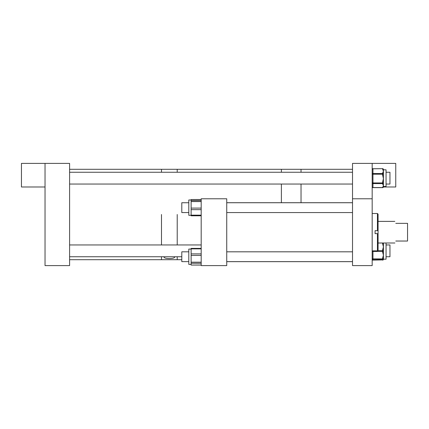 <?xml version="1.0" encoding="UTF-8"?>
<svg xmlns="http://www.w3.org/2000/svg" width="429" height="429" viewBox="0 0 429 429"><rect width="100%" height="100%" fill="white"/><g stroke="black" fill="none" stroke-linecap="round" stroke-linejoin="round"><path stroke-width="0.64" d="M352.52 198.777L352.52 265.599L372.174 265.599L372.174 163.401L352.52 163.401L352.52 198.777L372.174 198.777M378.072 250.23L377.44 250.858L377.44 233.633L378.072 233.633L378.072 250.23M372.174 213.519L377.44 213.519L377.44 230.673L375.08 230.673L375.08 233.633L377.44 233.633M377.44 230.673L378.072 230.679L378.072 233.633M377.44 213.519L378.072 214.146L378.072 230.679L375.08 230.679M395.79 241.034C394.621 243.618 394.621 243.618 395.79 241.034L407.55 241.034L407.55 223.353L395.79 223.353C394.514 220.758 394.514 220.758 395.79 223.353M226.737 198.777L201.19 198.777L201.19 265.599L226.737 265.599L226.737 198.777M201.19 199.539L191.125 199.539L201.19 199.501M191.125 215.733L191.125 215.154L201.19 215.154M188.798 215.304L191.125 215.304L188.798 215.304L188.798 199.989L191.125 199.989M201.19 209.652L191.125 209.652L191.125 215.154M191.125 209.652L191.125 208.097L201.19 208.097M201.19 201.566L191.125 201.566L191.125 208.097M191.125 201.566L191.125 200.584L201.19 200.584M201.19 199.555L191.125 199.555L191.125 200.584M188.798 264.387L191.125 264.387L188.798 264.387L188.798 249.072L191.125 249.072M201.19 263.277L191.125 263.277L191.125 265.068L201.19 265.02M191.125 263.277L191.125 262.178L201.19 262.178M201.19 255.416L191.125 255.416L191.125 262.178M191.125 255.416L191.125 253.893L201.19 253.893M201.19 248.868L191.125 248.868L191.125 253.893M191.125 248.868L191.125 248.396L201.19 248.396M352.52 169.299L301.035 169.299L301.035 172.254L301.035 169.299L281.381 169.299L281.381 172.254L281.381 169.299L177.215 169.299L177.215 172.254L177.215 169.299L161.492 169.299L161.492 172.254L161.492 169.299L69.595 169.299M301.035 184.046L301.035 202.708L301.035 184.046M281.381 184.046L281.381 202.708L281.381 184.046M164.093 256.746L164.055 256.976C163.562 259.052 175.129 259.062 174.651 256.976L174.619 256.746M161.492 214.5L161.492 244.954L161.492 214.5M69.595 259.701L161.492 259.701L161.492 256.746L161.492 259.701L177.215 259.701L177.215 256.746L177.215 259.701L181.799 259.701M177.215 214.5L177.215 244.954L177.215 214.5M45.034 163.401L45.034 265.599L69.595 265.599L69.595 163.401L21.45 163.401L21.45 186.985L45.034 186.985M383.403 186.985L395.758 186.985L395.758 163.401L372.174 163.401M386.057 242.996L386.057 259.186L383.413 259.18M383.413 242.996L383.413 255.169L382.63 252.15A0.788 0.408 0 0 0 383.413 251.743L383.413 251.029M382.63 242.996L382.63 243.023A0.788 0.381 180 0 1 383.413 243.399A0.788 0.788 180 0 0 383.306 242.996A0.788 0.788 180 0 1 383.413 243.382L383.413 244.122A0.788 0.381 0 0 0 382.63 243.742L382.63 243.023L378.072 243.023M383.413 257.786A0.788 0.408 180 0 1 382.63 258.194L383.413 255.169L383.413 259.347L382.807 259.234M383.413 250.316A0.788 0.381 180 0 0 382.63 249.935L383.413 246.841L382.63 243.742M383.172 259.202A0.788 0.574 180 0 1 382.63 259.363L382.63 259.92L372.962 260.097A0.788 0.751 180 0 1 372.174 259.347A0.788 0.788 0 0 0 372.962 260.13L382.63 259.92A0.788 0.574 180 0 0 383.413 259.347A0.788 0.751 0 0 1 382.63 260.097L382.63 260.13A0.788 0.788 0 0 0 383.413 259.347M383.413 169.814L386.057 169.814L386.057 186.481L383.413 186.481L383.413 186.851A0.788 0.702 180 0 1 382.63 187.553L383.413 185.575L383.413 186.476A0.788 0.702 180 0 1 382.63 187.178M383.413 173.745A0.788 0.66 180 0 0 382.63 173.085L383.413 171.16L383.413 185.575L382.63 183.971A0.788 0.702 -0 0 0 383.413 183.269M382.63 169.235L382.63 168.785A0.788 0.66 180 0 1 383.413 169.444L383.413 171.16L382.63 169.235A0.788 0.66 0 0 1 383.413 169.895M383.413 182.073L382.63 182.111L383.413 178.582L382.63 175.053L383.413 175.016M188.798 251.812L181.799 251.812L181.799 261.636L188.798 261.636L181.799 261.636M181.799 202.74L188.798 202.74L181.799 202.74L181.799 212.564L188.798 212.564M386.057 244.954L389.961 244.954L389.961 256.746L386.057 256.746M386.057 172.254L389.961 172.254L389.961 184.046L386.057 184.046M191.125 215.771L201.19 215.771L191.125 215.749M382.63 252.15L382.63 251.448L372.962 251.448L372.962 259.277L382.63 259.277A0.788 0.788 0 0 0 383.413 258.489A0.788 0.788 0 0 1 382.63 259.277L372.962 259.277A0.788 0.788 0 0 1 372.174 258.489A0.788 0.408 0 0 0 372.962 258.896L382.63 258.896L382.63 258.194M377.638 250.659L382.63 250.659L382.63 249.935M372.962 250.858L372.962 251.448A0.788 0.408 0 0 1 372.174 251.04A0.788 0.381 0 0 1 372.27 250.858M382.63 251.448L382.63 250.659A0.788 0.381 180 0 1 383.413 251.04A0.788 0.408 -0 0 1 382.63 251.448M382.63 259.277L382.63 258.896A0.788 0.408 180 0 0 383.413 258.489M372.174 258.489A0.788 0.788 0 0 0 372.962 259.277L372.962 259.92A0.788 0.574 180 0 1 372.174 259.347M372.962 168.747L382.63 168.661L372.962 168.785L372.962 182.936L382.63 182.936L382.63 182.111M382.63 175.053L382.63 173.085M372.962 173.531L382.63 173.531A0.788 0.66 180 0 1 383.413 174.19L372.174 174.19A0.788 0.66 180 0 1 372.962 173.531M382.63 183.971L382.63 183.596L372.962 183.596L372.962 187.553L382.63 187.553M372.962 187.553L372.962 187.553A0.788 0.702 0 0 1 372.174 186.851A0.788 0.788 0 0 0 372.962 187.639L382.63 187.639A0.788 0.788 0 0 0 383.413 186.851M372.962 182.936L372.962 183.596A0.788 0.702 0 0 1 372.174 182.893L372.962 182.936M382.63 183.596L382.63 182.936L383.413 182.893A0.788 0.702 180 0 1 382.63 183.596M372.962 168.661L372.962 168.785A0.788 0.66 180 0 0 372.174 169.444A0.788 0.788 0 0 1 372.962 168.661M372.174 250.858L377.44 250.858M378.072 242.996L394.9 242.996M378.072 221.38L394.819 221.38M201.19 215.792L191.125 215.792M201.19 265.068L191.125 265.068M383.413 169.444A0.788 0.788 0 0 0 382.63 168.661M352.52 261.669L226.737 261.669M352.52 202.708L226.737 202.708M352.52 251.812L226.737 251.812M352.52 261.636L226.737 261.636M352.52 202.74L226.737 202.74M352.52 212.564L226.737 212.564M201.19 244.954L69.595 244.954M181.799 256.746L69.595 256.746M352.52 172.254L69.595 172.254M352.52 184.046L69.595 184.046"/></g></svg>
